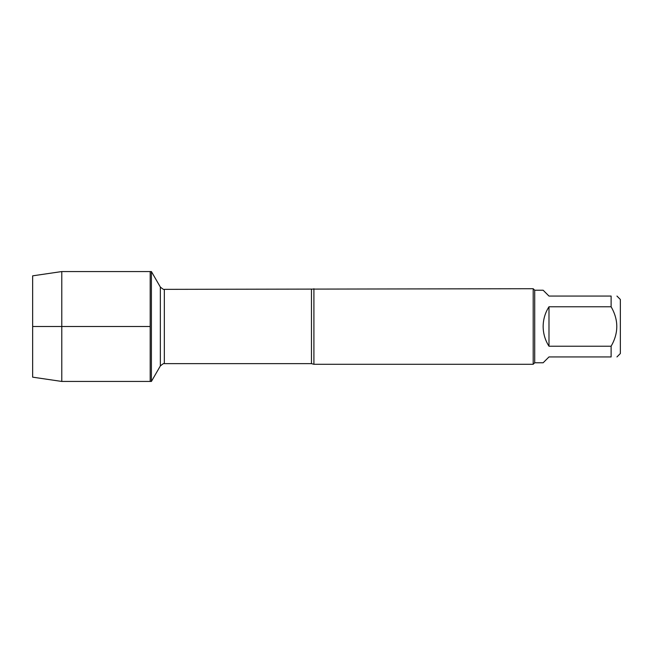 <?xml version="1.0" encoding="UTF-8"?>
<svg xmlns="http://www.w3.org/2000/svg" width="653" height="653" viewBox="0 0 653 653"><rect width="100%" height="100%" fill="white"/><g stroke="black" fill="none" stroke-linecap="round" stroke-linejoin="round"><path stroke-width="0.98" d="M151.398 381.442L151.398 271.558L150.19 271.558L150.19 381.442L150.19 271.558L61.782 271.558L61.782 381.442L151.398 381.442L160.336 365.958L160.336 287.042L160.336 365.958C162.883 363.811 164.213 363.044 164.336 363.648L164.336 289.352C164.213 289.956 162.883 289.189 160.336 287.042L151.398 271.558M313.905 288.716L313.905 364.284L533.199 364.284L533.199 288.716L164.336 289.352M616.946 296.062L620.35 299.466L620.35 353.534L616.946 356.938M548.985 356.938L543.149 362.766L534.717 362.766L534.717 290.234L543.149 290.234L548.985 296.062L611.118 296.062C618.677 296.062 618.677 296.062 611.118 296.062L611.118 306.771C618.677 319.921 618.677 333.071 611.118 346.229L611.118 356.938C618.677 356.938 618.677 356.938 611.118 356.938L548.985 356.938M548.985 306.771C545.149 312.787 543.206 319.366 543.149 326.5C543.206 333.634 545.149 340.213 548.985 346.229L548.985 306.771L611.118 306.771M548.985 346.229L611.118 346.229M61.782 381.442L32.65 377.165L32.65 275.835L61.782 271.558M150.19 326.5L32.65 326.5L150.19 326.5M313.905 364.284L311.465 363.648L311.465 289.352M311.465 363.648L164.336 363.648M534.717 290.234L533.199 288.716M534.717 362.766L533.199 364.284"/></g></svg>
